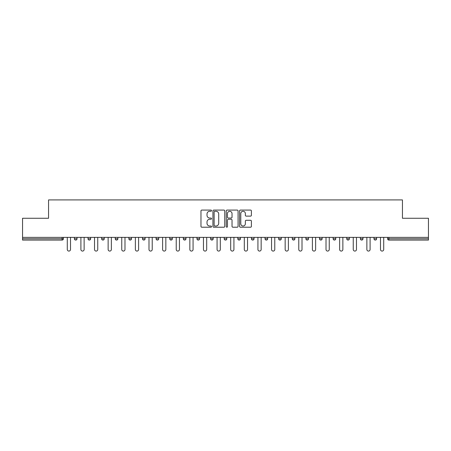 <?xml version="1.0" encoding="UTF-8"?>
<svg xmlns="http://www.w3.org/2000/svg" width="451" height="451" viewBox="0 0 451 451"><rect width="100%" height="100%" fill="white"/><g stroke="black" fill="none" stroke-linecap="round" stroke-linejoin="round"><path stroke-width="0.68" d="M211.536 210.679A0.598 0.598 0 0 0 210.933 210.081L201.828 210.081A0.857 0.857 0 0 0 200.971 210.938L200.971 226.357A0.857 0.857 0 0 0 201.828 227.214L210.933 227.214A0.598 0.598 0 0 0 211.536 226.616A0.598 0.598 0 0 0 210.933 226.019L209.754 226.019A2.74 2.74 0 0 1 207.015 223.273L207.015 221.988A2.74 2.74 0 0 1 209.754 219.248L210.933 219.248A0.598 0.598 0 0 0 211.536 218.65A0.598 0.598 0 0 0 210.933 218.047L209.754 218.047A2.74 2.74 0 0 1 207.015 215.307L207.015 214.022A2.74 2.74 0 0 1 209.754 211.277L210.933 211.277A0.598 0.598 0 0 0 211.536 210.679M250.542 216.119A0.857 0.857 0 0 0 251.399 215.262L251.399 210.938A0.857 0.857 0 0 0 250.542 210.081L240.428 210.081A0.857 0.857 0 0 0 239.571 210.938L239.571 226.357A0.857 0.857 0 0 0 240.428 227.214L250.542 227.214A0.857 0.857 0 0 0 251.399 226.357L251.399 221.131A0.857 0.857 0 0 0 250.542 220.274L246.212 220.274A0.857 0.857 0 0 0 245.355 221.131L245.355 223.724A2.294 2.294 0 0 1 243.066 226.019A2.294 2.294 0 0 1 240.772 223.724L240.772 213.571A2.294 2.294 0 0 1 243.066 211.277A2.294 2.294 0 0 1 245.355 213.571L245.355 215.262A0.857 0.857 0 0 0 246.212 216.119L250.542 216.119M22.55 237.373L22.55 218.256L48.561 218.256L48.561 199.923L402.439 199.923L402.439 218.256L428.45 218.256L428.45 237.373L22.55 237.373L22.55 238.771L62.091 238.771L62.091 237.373M224.75 210.938A0.857 0.857 0 0 0 223.893 210.081L213.785 210.081A0.857 0.857 0 0 0 212.928 210.938L212.928 226.357A0.857 0.857 0 0 0 213.785 227.214L223.893 227.214A0.857 0.857 0 0 0 224.75 226.357L224.75 210.938M227.107 210.081L237.215 210.081A0.857 0.857 0 0 1 238.072 210.938L238.072 226.357A0.857 0.857 0 0 1 237.215 227.214L232.891 227.214A0.857 0.857 0 0 1 232.034 226.357L232.034 220.105A0.857 0.857 0 0 0 231.177 219.248L228.307 219.248A0.857 0.857 0 0 0 227.451 220.105L227.451 226.616A0.598 0.598 0 0 1 226.847 227.214A0.598 0.598 0 0 1 226.25 226.616L226.25 210.938A0.857 0.857 0 0 1 227.107 210.081M62.091 240.079A1.308 1.308 0 0 0 63.399 238.771L62.091 238.771L62.091 240.079A1.308 1.308 0 0 0 63.399 238.771L63.399 237.373L63.399 238.771A1.308 1.308 0 0 1 62.091 240.079L22.55 240.079L22.55 238.771M428.45 237.373L428.45 240.079L388.909 240.079A1.308 1.308 0 0 1 387.601 238.771L387.601 237.373L387.601 238.771L428.45 238.771M74.398 237.373L74.398 238.771L74.398 237.373M75.712 240.079A1.308 1.308 0 0 1 74.398 238.771A1.308 1.308 0 0 0 75.712 240.079A1.308 1.308 0 0 0 77.02 238.771L77.02 237.373L77.02 238.771A1.308 1.308 0 0 1 75.712 240.079A1.308 1.308 0 0 1 74.398 238.771L77.02 238.771A1.308 1.308 0 0 1 75.712 240.079M88.018 237.373L88.018 238.771L88.018 237.373M90.634 237.373L90.634 238.771L90.634 237.373M101.633 237.373L101.633 238.771L101.633 237.373M104.254 237.373L104.254 238.771L104.254 237.373M115.253 237.373L115.253 238.771L115.253 237.373M117.869 237.373L117.869 238.771L117.869 237.373M128.868 237.373L128.868 238.771L128.868 237.373M131.489 237.373L131.489 238.771L131.489 237.373M145.104 237.373L145.104 238.771L142.488 238.771A1.308 1.308 0 0 0 143.796 240.079A1.308 1.308 0 0 1 142.488 238.771L142.488 237.373M156.102 237.373L156.102 238.771L156.102 237.373M158.724 237.373L158.724 238.771L158.724 237.373M169.723 237.373L169.723 238.771L169.723 237.373M172.338 237.373L172.338 238.771L172.338 237.373M183.337 237.373L183.337 238.771L183.337 237.373M185.959 237.373L185.959 238.771L185.959 237.373M196.957 237.373L196.957 238.771L196.957 237.373M199.573 237.373L199.573 238.771L199.573 237.373M210.572 237.373L210.572 238.771L210.572 237.373M213.193 237.373L213.193 238.771A1.308 1.308 0 0 1 211.885 240.079A1.308 1.308 0 0 1 210.572 238.771L213.193 238.771A1.308 1.308 0 0 1 211.885 240.079M224.192 237.373L224.192 238.771L224.192 237.373M226.808 237.373L226.808 238.771L226.808 237.373M237.807 237.373L237.807 238.771L237.807 237.373M240.428 237.373L240.428 238.771L240.428 237.373M254.043 237.373L254.043 238.771A1.308 1.308 0 0 1 252.735 240.079A1.308 1.308 0 0 1 251.427 238.771L251.427 237.373M267.663 237.373L267.663 238.771A1.308 1.308 0 0 1 266.349 240.079A1.308 1.308 0 0 1 265.041 238.771L265.041 237.373M281.277 237.373L281.277 238.771A1.308 1.308 0 0 1 279.97 240.079A1.308 1.308 0 0 1 278.662 238.771L278.662 237.373M294.898 237.373L294.898 238.771A1.308 1.308 0 0 1 293.584 240.079A1.308 1.308 0 0 1 292.276 238.771L292.276 237.373M307.204 240.079A1.308 1.308 0 0 0 308.512 238.771L308.512 237.373L308.512 238.771A1.308 1.308 0 0 1 307.204 240.079A1.308 1.308 0 0 1 305.896 238.771L305.896 237.373M322.132 237.373L322.132 238.771A1.308 1.308 0 0 1 320.819 240.079A1.308 1.308 0 0 1 319.511 238.771L319.511 237.373M333.131 237.373L333.131 238.771L333.131 237.373M335.747 237.373L335.747 238.771A1.308 1.308 0 0 1 334.439 240.079A1.308 1.308 0 0 1 333.131 238.771L335.747 238.771A1.308 1.308 0 0 1 334.439 240.079M349.367 237.373L349.367 238.771A1.308 1.308 0 0 1 348.054 240.079A1.308 1.308 0 0 1 346.746 238.771L346.746 237.373M360.366 237.373L360.366 238.771L360.366 237.373M362.982 237.373L362.982 238.771A1.308 1.308 0 0 1 361.674 240.079A1.308 1.308 0 0 1 360.366 238.771L362.982 238.771A1.308 1.308 0 0 1 361.674 240.079A1.308 1.308 0 0 0 362.982 238.771M373.98 238.771A1.308 1.308 0 0 0 375.288 240.079A1.308 1.308 0 0 0 376.602 238.771L376.602 237.373L376.602 238.771L373.98 238.771A1.308 1.308 0 0 0 375.288 240.079A1.308 1.308 0 0 1 373.98 238.771L373.98 237.373M89.326 240.079A1.308 1.308 0 0 1 88.018 238.771A1.308 1.308 0 0 0 89.326 240.079A1.308 1.308 0 0 0 90.634 238.771A1.308 1.308 0 0 1 89.326 240.079A1.308 1.308 0 0 1 88.018 238.771L90.634 238.771A1.308 1.308 0 0 1 89.326 240.079M102.946 240.079A1.308 1.308 0 0 1 101.633 238.771A1.308 1.308 0 0 0 102.946 240.079A1.308 1.308 0 0 0 104.254 238.771A1.308 1.308 0 0 1 102.946 240.079A1.308 1.308 0 0 1 101.633 238.771L104.254 238.771A1.308 1.308 0 0 1 102.946 240.079M116.561 240.079A1.308 1.308 0 0 1 115.253 238.771A1.308 1.308 0 0 0 116.561 240.079A1.308 1.308 0 0 0 117.869 238.771A1.308 1.308 0 0 1 116.561 240.079A1.308 1.308 0 0 1 115.253 238.771L117.869 238.771A1.308 1.308 0 0 1 116.561 240.079M130.181 240.079A1.308 1.308 0 0 1 128.868 238.771A1.308 1.308 0 0 0 130.181 240.079A1.308 1.308 0 0 0 131.489 238.771A1.308 1.308 0 0 1 130.181 240.079A1.308 1.308 0 0 1 128.868 238.771L131.489 238.771A1.308 1.308 0 0 1 130.181 240.079M143.796 240.079A1.308 1.308 0 0 0 145.104 238.771A1.308 1.308 0 0 1 143.796 240.079A1.308 1.308 0 0 1 142.488 238.771M157.416 240.079A1.308 1.308 0 0 1 156.102 238.771A1.308 1.308 0 0 0 157.416 240.079A1.308 1.308 0 0 0 158.724 238.771A1.308 1.308 0 0 1 157.416 240.079A1.308 1.308 0 0 1 156.102 238.771L158.724 238.771A1.308 1.308 0 0 1 157.416 240.079M171.03 240.079A1.308 1.308 0 0 1 169.723 238.771L172.338 238.771A1.308 1.308 0 0 1 171.03 240.079A1.308 1.308 0 0 0 172.338 238.771M184.651 240.079A1.308 1.308 0 0 1 183.337 238.771L185.959 238.771A1.308 1.308 0 0 1 184.651 240.079A1.308 1.308 0 0 0 185.959 238.771M198.265 240.079A1.308 1.308 0 0 1 196.957 238.771A1.308 1.308 0 0 0 198.265 240.079A1.308 1.308 0 0 0 199.573 238.771A1.308 1.308 0 0 1 198.265 240.079A1.308 1.308 0 0 1 196.957 238.771L199.573 238.771A1.308 1.308 0 0 1 198.265 240.079M225.5 240.079A1.308 1.308 0 0 1 224.192 238.771L226.808 238.771A1.308 1.308 0 0 1 225.5 240.079A1.308 1.308 0 0 0 226.808 238.771M239.115 240.079A1.308 1.308 0 0 1 237.807 238.771A1.308 1.308 0 0 0 239.115 240.079A1.308 1.308 0 0 0 240.428 238.771A1.308 1.308 0 0 1 239.115 240.079A1.308 1.308 0 0 1 237.807 238.771L240.428 238.771A1.308 1.308 0 0 1 239.115 240.079M214.727 211.277A0.598 0.598 0 0 0 214.124 211.88L214.124 225.415A0.598 0.598 0 0 0 214.727 226.019L215.967 226.019A2.74 2.74 0 0 0 218.712 223.273L218.712 214.022A2.74 2.74 0 0 0 215.967 211.277L214.727 211.277M232.034 213.616A2.294 2.294 0 0 0 229.739 211.322A2.294 2.294 0 0 0 227.451 213.616L227.451 217.19A0.857 0.857 0 0 0 228.307 218.047L231.177 218.047A0.857 0.857 0 0 0 232.034 217.19L232.034 213.616M67.284 237.373L67.284 249.459A1.612 1.612 0 0 0 68.902 251.077A1.612 1.612 0 0 0 70.514 249.459L70.514 237.373M80.904 237.373L80.904 249.459A1.612 1.612 0 0 0 82.516 251.077A1.612 1.612 0 0 0 84.134 249.459L84.134 237.373M94.518 237.373L94.518 249.459A1.612 1.612 0 0 0 96.136 251.077A1.612 1.612 0 0 0 97.749 249.459L97.749 237.373M108.139 237.373L108.139 249.459A1.612 1.612 0 0 0 109.751 251.077A1.612 1.612 0 0 0 111.369 249.459L111.369 237.373M121.753 237.373L121.753 249.459A1.612 1.612 0 0 0 123.371 251.077A1.612 1.612 0 0 0 124.983 249.459L124.983 237.373M135.373 237.373L135.373 249.459A1.612 1.612 0 0 0 136.986 251.077A1.612 1.612 0 0 0 138.604 249.459L138.604 237.373M148.988 237.373L148.988 249.459A1.612 1.612 0 0 0 150.606 251.077A1.612 1.612 0 0 0 152.218 249.459L152.218 237.373M162.608 237.373L162.608 249.459A1.612 1.612 0 0 0 164.22 251.077A1.612 1.612 0 0 0 165.838 249.459L165.838 237.373M176.223 237.373L176.223 249.459A1.612 1.612 0 0 0 177.841 251.077A1.612 1.612 0 0 0 179.453 249.459L179.453 237.373M189.843 237.373L189.843 249.459A1.612 1.612 0 0 0 191.455 251.077A1.612 1.612 0 0 0 193.073 249.459L193.073 237.373M203.457 237.373L203.457 249.459A1.612 1.612 0 0 0 205.075 251.077A1.612 1.612 0 0 0 206.688 249.459L206.688 237.373M217.078 237.373L217.078 249.459A1.612 1.612 0 0 0 218.69 251.077A1.612 1.612 0 0 0 220.308 249.459L220.308 237.373M230.692 237.373L230.692 249.459A1.612 1.612 0 0 0 232.31 251.077A1.612 1.612 0 0 0 233.922 249.459L233.922 237.373M244.312 237.373L244.312 249.459A1.612 1.612 0 0 0 245.925 251.077A1.612 1.612 0 0 0 247.543 249.459L247.543 237.373M257.927 237.373L257.927 249.459A1.612 1.612 0 0 0 259.545 251.077A1.612 1.612 0 0 0 261.157 249.459L261.157 237.373M271.547 237.373L271.547 249.459A1.612 1.612 0 0 0 273.159 251.077A1.612 1.612 0 0 0 274.777 249.459L274.777 237.373M285.162 237.373L285.162 249.459A1.612 1.612 0 0 0 286.78 251.077A1.612 1.612 0 0 0 288.392 249.459L288.392 237.373M298.782 237.373L298.782 249.459A1.612 1.612 0 0 0 300.394 251.077A1.612 1.612 0 0 0 302.012 249.459L302.012 237.373M312.396 237.373L312.396 249.459A1.612 1.612 0 0 0 314.014 251.077A1.612 1.612 0 0 0 315.627 249.459L315.627 237.373M326.017 237.373L326.017 249.459A1.612 1.612 0 0 0 327.629 251.077A1.612 1.612 0 0 0 329.247 249.459L329.247 237.373M339.631 237.373L339.631 249.459A1.612 1.612 0 0 0 341.249 251.077A1.612 1.612 0 0 0 342.861 249.459L342.861 237.373M353.251 237.373L353.251 249.459A1.612 1.612 0 0 0 354.864 251.077A1.612 1.612 0 0 0 356.482 249.459L356.482 237.373M366.866 237.373L366.866 249.459A1.612 1.612 0 0 0 368.484 251.077A1.612 1.612 0 0 0 370.096 249.459L370.096 237.373M380.486 237.373L380.486 249.459A1.612 1.612 0 0 0 382.098 251.077A1.612 1.612 0 0 0 383.716 249.459L383.716 237.373M388.909 237.373L388.909 240.079M252.735 240.079A1.308 1.308 0 0 0 254.043 238.771L251.427 238.771M266.349 240.079A1.308 1.308 0 0 0 267.663 238.771L265.041 238.771M279.97 240.079A1.308 1.308 0 0 0 281.277 238.771L278.662 238.771M293.584 240.079A1.308 1.308 0 0 0 294.898 238.771L292.276 238.771M308.512 238.771L305.896 238.771M320.819 240.079A1.308 1.308 0 0 0 322.132 238.771L319.511 238.771M348.054 240.079A1.308 1.308 0 0 0 349.367 238.771L346.746 238.771M375.288 240.079A1.308 1.308 0 0 0 376.602 238.771"/></g></svg>
